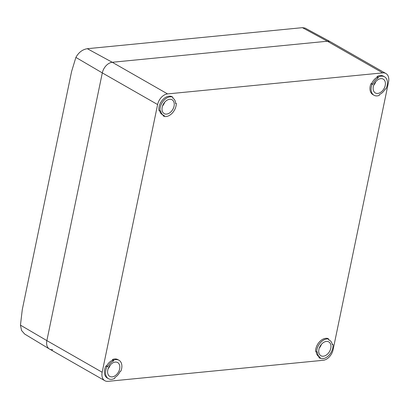 <?xml version="1.0" encoding="UTF-8"?>
<svg xmlns="http://www.w3.org/2000/svg" width="409" height="409" viewBox="0 0 409 409"><rect width="100%" height="100%" fill="white"/><g stroke="black" fill="none" stroke-linecap="round" stroke-linejoin="round"><path stroke-width="0.61" d="M118.983 360.257L117.853 359.613A10.619 7.198 119.8 0 0 114.622 358.974A10.619 7.198 119.8 0 0 112.577 359.48L113.707 360.124A10.619 7.198 119.8 0 1 115.752 359.618A10.619 7.198 119.8 0 1 118.983 360.257A10.619 7.198 119.8 0 1 120.865 371.188L120.185 371.254A9.734 6.6 119.8 0 1 114.898 377.466L114.714 378.356A10.619 7.198 119.8 0 1 111.667 379.327A10.619 7.198 119.8 0 1 108.436 378.688A10.619 7.198 119.8 0 1 107.092 366.582L107.807 366.51A9.734 6.6 119.8 0 1 113.528 360.973L113.707 360.124M112.178 376.863A7.965 5.399 119.8 0 0 119.157 370.549A7.965 5.399 119.8 0 0 117.664 362.563A7.965 5.399 119.8 0 0 115.241 362.083A7.965 5.399 119.8 0 0 108.262 368.397A7.965 5.399 119.8 0 0 109.755 376.382A7.965 5.399 119.8 0 0 112.178 376.863M113.528 360.973L112.403 360.329L112.577 359.48M112.403 360.329A9.734 6.6 119.8 0 0 106.677 365.866L107.807 366.51M107.092 366.582L105.962 365.932L106.677 365.866M105.962 365.932A10.619 7.198 119.8 0 0 107.306 378.044L108.436 378.688M175.599 103.073L176.305 103.472L175.625 103.543A9.734 6.6 119.8 0 0 172.961 98.242A9.734 6.6 119.8 0 0 172.746 98.124L172.93 97.235A10.619 7.198 119.8 0 0 170.17 96.831A10.619 7.198 119.8 0 0 160.016 111.023L160.732 110.951A9.734 6.6 119.8 0 0 163.298 115.133A9.734 6.6 119.8 0 0 164.352 115.573L164.173 116.422A10.619 7.198 119.8 0 0 166.09 116.545A10.619 7.198 119.8 0 0 176.305 103.472M169.658 99.295A7.965 5.399 119.8 0 0 162.68 105.609A7.965 5.399 119.8 0 0 164.178 113.6A7.965 5.399 119.8 0 0 166.601 114.08A7.965 5.399 119.8 0 0 173.58 107.766A7.965 5.399 119.8 0 0 172.087 99.776A7.965 5.399 119.8 0 0 169.658 99.295M163.191 115.077L163.048 115.778L164.173 116.422M160.016 111.023L158.886 110.374A10.619 7.198 119.8 0 1 169.04 96.187A10.619 7.198 119.8 0 1 171.806 96.59L172.93 97.235M159.699 110.839A9.734 6.6 119.8 0 0 162.168 114.489L163.298 115.133M370.989 83.676L372.113 84.32A10.619 7.198 119.8 0 0 374 95.251A10.619 7.198 119.8 0 0 377.231 95.89A10.619 7.198 119.8 0 0 379.276 95.384L379.45 94.53A9.734 6.6 119.8 0 0 385.176 88.998L385.891 88.927A10.619 7.198 119.8 0 0 384.542 76.82A10.619 7.198 119.8 0 0 381.311 76.181A10.619 7.198 119.8 0 0 378.269 77.153L378.085 78.042A9.734 6.6 119.8 0 0 372.798 84.254L371.669 83.61L370.989 83.676A10.619 7.198 119.8 0 0 372.87 94.607L374 95.251M372.113 84.32L372.798 84.254M380.799 78.646A7.965 5.399 119.8 0 0 373.821 84.96A7.965 5.399 119.8 0 0 375.319 92.945A7.965 5.399 119.8 0 0 377.742 93.426A7.965 5.399 119.8 0 0 384.721 87.112A7.965 5.399 119.8 0 0 383.228 79.121A7.965 5.399 119.8 0 0 380.799 78.646M384.542 76.82L383.417 76.171A10.619 7.198 119.8 0 0 380.181 75.537A10.619 7.198 119.8 0 0 377.139 76.503L376.955 77.393L378.085 78.042M376.955 77.393A9.734 6.6 119.8 0 0 371.669 83.61M377.139 76.503L378.269 77.153M328.805 339.087L327.675 338.437A10.619 7.198 119.8 0 0 325.763 338.32A10.619 7.198 119.8 0 0 315.543 351.387L316.673 352.031L317.358 351.965A9.734 6.6 119.8 0 0 320.017 357.267A9.734 6.6 119.8 0 0 320.232 357.384L320.048 358.274A10.619 7.198 119.8 0 0 322.808 358.673A10.619 7.198 119.8 0 0 332.967 344.485L332.251 344.557A9.734 6.6 119.8 0 0 329.685 340.37A9.734 6.6 119.8 0 0 328.631 339.935L328.805 339.087A10.619 7.198 119.8 0 0 326.893 338.964A10.619 7.198 119.8 0 0 316.673 352.031M316.249 351.791A9.734 6.6 119.8 0 0 318.887 356.622L320.017 357.267M323.32 356.208A7.965 5.399 119.8 0 0 330.298 349.899A7.965 5.399 119.8 0 0 328.805 341.909A7.965 5.399 119.8 0 0 326.382 341.428A7.965 5.399 119.8 0 0 319.403 347.742A7.965 5.399 119.8 0 0 320.896 355.733A7.965 5.399 119.8 0 0 323.32 356.208M320.048 358.274L318.923 357.624L319.102 356.745M332.154 344.02L332.967 344.485M385.907 73.518L330.595 41.871A10.619 7.198 119.8 0 0 327.364 41.232L112.265 62.275A10.619 7.198 119.8 0 0 102.306 72.904L46.866 340.615A10.619 7.198 119.8 0 0 49.509 349.056L104.822 380.697A10.619 7.198 119.8 0 0 108.053 381.336L323.151 360.298A10.619 7.198 119.8 0 0 333.11 349.669L388.55 81.958A10.619 7.198 119.8 0 0 385.907 73.518A10.619 7.198 119.8 0 0 382.671 72.879L167.572 93.917A10.619 7.198 119.8 0 0 157.613 104.546L102.173 372.256A10.619 7.198 119.8 0 0 104.822 380.697M108.134 368.744A7.965 5.399 119.8 0 0 110.256 365.032M162.552 105.962A7.965 5.399 119.8 0 0 164.679 102.25M319.276 348.095A7.965 5.399 119.8 0 0 321.397 344.383M373.693 85.307A7.965 5.399 119.8 0 0 375.82 81.596M75.89 57.418C78.651 52.413 82.454 49.504 87.311 48.702L302.409 27.664L305.088 28.073L330.492 41.815A10.619 7.198 119.8 0 0 327.364 41.232L112.265 62.275A10.619 7.198 119.8 0 0 102.306 72.904L75.89 57.418L71.601 71.483L22.28 309.628L20.45 325.135L46.866 340.615A10.619 7.198 119.8 0 0 49.407 348.995A10.619 7.198 119.8 0 0 52.741 349.695M49.407 348.995L24.652 334.041L21.519 330.436L20.45 325.135M157.613 104.546L102.306 72.904L46.866 340.615L102.173 372.256M302.409 27.664L327.364 41.232L382.671 72.879M167.572 93.917L112.265 62.275L87.311 48.702M328.662 339.787L329.685 340.37"/></g></svg>
